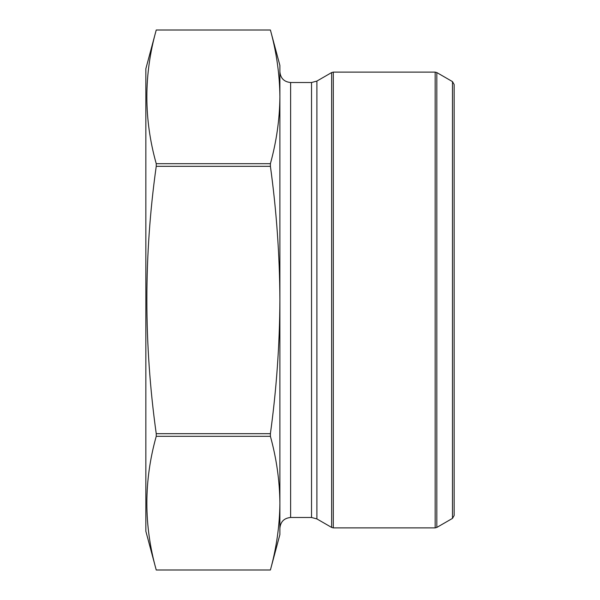 <?xml version="1.0" encoding="UTF-8"?>
<svg xmlns="http://www.w3.org/2000/svg" width="600" height="600" viewBox="0 0 600 600"><rect width="100%" height="100%" fill="white"/><g stroke="black" fill="none" stroke-linecap="round" stroke-linejoin="round"><path stroke-width="0.9" d="M270.405 163.695L270.405 166.312C276.517 210.788 279.683 255.353 279.892 300C279.675 344.595 276.51 389.16 270.405 433.688L156.24 433.688C143.745 344.288 143.745 255.157 156.24 166.312L156.24 163.695C143.738 119.13 143.738 74.565 156.24 30.008L270.405 30.008C276.525 52.282 279.683 74.565 279.892 96.847C279.683 119.13 276.525 141.413 270.405 163.695L156.24 163.695M270.405 166.312L156.24 166.312M270.405 433.688L270.405 436.305L156.24 436.305L156.24 433.688M270.405 436.305C276.525 458.588 279.683 480.87 279.892 503.153C279.683 525.435 276.525 547.717 270.405 569.993L156.24 569.993C143.738 525.435 143.738 480.87 156.24 436.305M279.892 96.847L279.892 65.422L270.405 30L156.24 30L145.845 68.775L145.845 531.225L156.24 570L270.405 570L279.892 534.577L279.892 71.79C280.53 78.3 284.108 81.877 290.618 82.515L311.535 82.515L316.897 81.075L331.627 72.57L331.627 527.43L316.897 518.925L316.897 81.075M452.475 81.608L454.155 84.502L454.155 515.498L452.475 518.393L452.475 81.608L436.83 72.57L436.83 527.43L435.158 527.88L435.158 72.12L333.3 72.12L333.3 527.88L435.158 527.88M290.618 82.515L290.618 517.485C284.108 518.123 280.53 521.7 279.892 528.21L279.892 503.153M454.155 300L454.155 114.165M290.618 517.485L311.535 517.485L311.535 82.515M452.475 518.393L436.83 527.43M311.535 517.485L316.897 518.925M333.3 72.12L331.627 72.57M333.3 527.88L331.627 527.43M436.83 72.57L435.158 72.12"/></g></svg>

